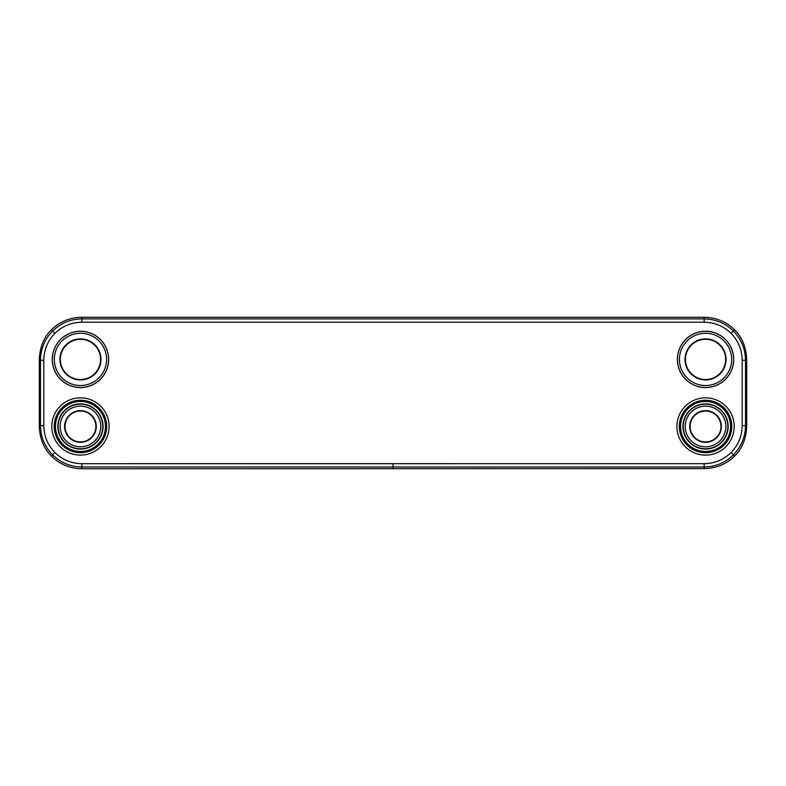 <?xml version="1.0" encoding="UTF-8"?>
<svg xmlns="http://www.w3.org/2000/svg" width="786" height="786" viewBox="0 0 786 786"><rect width="100%" height="100%" fill="white"/><g stroke="black" fill="none" stroke-linecap="round" stroke-linejoin="round"><path stroke-width="1.18" d="M81.862 317.269L704.138 317.269C716.095 317.475 726.244 321.651 734.605 329.806C742.318 337.469 746.346 347.628 746.7 360.283L746.7 425.609C746.356 438.264 742.318 448.413 734.605 456.077C726.244 464.231 716.095 468.417 704.138 468.613L81.862 468.731C70.023 468.554 59.864 464.339 51.395 456.077C43.662 448.354 39.634 438.195 39.3 425.609L39.3 360.283C39.644 347.628 43.682 337.469 51.395 329.806C59.756 321.651 69.905 317.475 81.862 317.269L81.862 318.91C70.504 319.077 60.758 323.115 52.603 331.024C44.694 339.169 40.656 348.925 40.489 360.283L40.489 425.609C40.656 436.967 44.694 446.713 52.603 454.858C60.758 462.767 70.504 466.815 81.862 466.982L704.138 466.982C715.496 466.815 725.242 462.777 733.397 454.858C741.306 446.713 745.344 436.967 745.511 425.609L745.511 360.283C745.344 348.925 741.306 339.169 733.397 331.024C725.242 323.115 715.496 319.077 704.138 318.91L81.862 318.91L81.862 322.201C71.408 322.358 62.438 326.072 54.932 333.352C47.661 340.849 43.957 349.829 43.81 360.283L43.81 425.609C43.957 436.063 47.661 445.033 54.932 452.53C62.438 459.82 71.408 463.534 81.862 463.691L704.138 463.681C714.592 463.534 723.562 459.81 731.068 452.53C738.339 445.033 742.043 436.063 742.19 425.609L742.19 360.283C742.043 349.829 738.339 340.849 731.068 333.352C723.562 326.072 714.592 322.358 704.138 322.201L81.862 322.201M108.625 359.408A28.168 28.168 0 0 1 80.457 387.577A28.168 28.168 0 0 1 52.279 359.408A28.168 28.168 0 0 1 80.457 331.24A28.168 28.168 0 0 1 108.625 359.408M52.348 359.408A28.109 28.109 0 0 0 80.457 387.518A28.109 28.109 0 0 0 108.566 359.408A28.109 28.109 0 0 0 80.457 331.299A28.109 28.109 0 0 0 52.348 359.408M106.582 359.408A26.125 26.125 0 0 0 80.457 333.284A26.125 26.125 0 0 0 54.322 359.408A26.125 26.125 0 0 0 80.457 385.533A26.125 26.125 0 0 0 106.582 359.408M59.933 359.408A20.524 20.524 0 0 0 80.457 379.933A20.524 20.524 0 0 0 100.972 359.408A20.524 20.524 0 0 0 80.457 338.884A20.524 20.524 0 0 0 59.933 359.408M60.335 359.408A20.122 20.122 0 0 0 80.457 379.53A20.122 20.122 0 0 0 100.569 359.408A20.122 20.122 0 0 0 80.457 339.287A20.122 20.122 0 0 0 60.335 359.408M733.721 359.408A28.168 28.168 0 0 1 705.543 387.577A28.168 28.168 0 0 1 677.375 359.408A28.168 28.168 0 0 1 705.543 331.24A28.168 28.168 0 0 1 733.721 359.408M677.434 359.408A28.109 28.109 0 0 0 705.543 387.518A28.109 28.109 0 0 0 733.652 359.408A28.109 28.109 0 0 0 705.543 331.299A28.109 28.109 0 0 0 677.434 359.408M731.678 359.408A26.125 26.125 0 0 0 705.543 333.284A26.125 26.125 0 0 0 679.418 359.408A26.125 26.125 0 0 0 705.543 385.533A26.125 26.125 0 0 0 731.678 359.408M685.028 359.408A20.524 20.524 0 0 0 705.543 379.933A20.524 20.524 0 0 0 726.067 359.408A20.524 20.524 0 0 0 705.543 338.884A20.524 20.524 0 0 0 685.028 359.408M685.431 359.408A20.122 20.122 0 0 0 705.543 379.53A20.122 20.122 0 0 0 725.665 359.408A20.122 20.122 0 0 0 705.543 339.287A20.122 20.122 0 0 0 685.431 359.408M103.054 426.484A22.607 22.607 0 0 1 80.457 449.081A22.607 22.607 0 0 1 57.85 426.484A22.607 22.607 0 0 1 80.457 403.876A22.607 22.607 0 0 1 103.054 426.484M102.75 426.484A22.303 22.303 0 0 1 80.457 448.777A22.303 22.303 0 0 1 58.154 426.484A22.303 22.303 0 0 0 80.457 448.777A22.303 22.303 0 0 0 102.75 426.484A22.303 22.303 0 0 0 80.457 404.181A22.303 22.303 0 0 0 58.154 426.484A22.303 22.303 0 0 1 80.457 404.181A22.303 22.303 0 0 1 102.75 426.484M100.765 426.484A20.318 20.318 0 0 0 80.457 406.166A20.318 20.318 0 0 0 60.139 426.484A20.318 20.318 0 0 0 80.457 446.792A20.318 20.318 0 0 0 100.765 426.484M64.619 426.484A15.828 15.828 0 0 0 80.457 442.312A15.828 15.828 0 0 0 96.285 426.484A15.828 15.828 0 0 0 80.457 410.646A15.828 15.828 0 0 0 64.619 426.484M65.022 426.484A15.425 15.425 0 0 0 80.457 441.909A15.425 15.425 0 0 0 95.882 426.484A15.425 15.425 0 0 0 80.457 411.049A15.425 15.425 0 0 0 65.022 426.484M728.15 426.484A22.607 22.607 0 0 1 705.543 449.081A22.607 22.607 0 0 1 682.946 426.484A22.607 22.607 0 0 1 705.543 403.876A22.607 22.607 0 0 1 728.15 426.484M727.846 426.484A22.303 22.303 0 0 1 705.543 448.777A22.303 22.303 0 0 1 683.25 426.484A22.303 22.303 0 0 0 705.543 448.777A22.303 22.303 0 0 0 727.846 426.484A22.303 22.303 0 0 0 705.543 404.181A22.303 22.303 0 0 0 683.25 426.484A22.303 22.303 0 0 1 705.543 404.181A22.303 22.303 0 0 1 727.846 426.484M725.861 426.484A20.318 20.318 0 0 0 705.543 406.166A20.318 20.318 0 0 0 685.235 426.484A20.318 20.318 0 0 0 705.543 446.792A20.318 20.318 0 0 0 725.861 426.484M689.715 426.484A15.828 15.828 0 0 0 705.543 442.312A15.828 15.828 0 0 0 721.381 426.484A15.828 15.828 0 0 0 705.543 410.646A15.828 15.828 0 0 0 689.715 426.484M690.118 426.484A15.425 15.425 0 0 0 705.543 441.909A15.425 15.425 0 0 0 720.978 426.484A15.425 15.425 0 0 0 705.543 411.049A15.425 15.425 0 0 0 690.118 426.484M680.548 426.484A24.995 24.995 0 0 1 705.543 401.479A24.995 24.995 0 0 1 730.548 426.484A24.995 24.995 0 0 1 705.543 451.478A24.995 24.995 0 0 1 680.548 426.484M680.332 426.484A25.221 25.221 0 0 1 705.543 401.263A25.221 25.221 0 0 1 730.764 426.484A25.221 25.221 0 0 1 705.543 451.695A25.221 25.221 0 0 1 680.332 426.484M731.776 426.484A26.223 26.223 0 0 1 705.543 452.707A26.223 26.223 0 0 1 679.32 426.484A26.223 26.223 0 0 1 705.543 400.251A26.223 26.223 0 0 1 731.776 426.484M676.903 426.484A28.64 28.64 0 0 1 705.543 397.834A28.64 28.64 0 0 1 734.193 426.484A28.64 28.64 0 0 1 705.543 455.123A28.64 28.64 0 0 1 676.903 426.484M51.807 426.484A28.64 28.64 0 0 0 80.457 455.123A28.64 28.64 0 0 0 109.097 426.484A28.64 28.64 0 0 0 80.457 397.834A28.64 28.64 0 0 0 51.807 426.484M54.224 426.484A26.223 26.223 0 0 0 80.457 452.707A26.223 26.223 0 0 0 106.68 426.484A26.223 26.223 0 0 0 80.457 400.251A26.223 26.223 0 0 0 54.224 426.484M105.668 426.484A25.221 25.221 0 0 0 80.457 401.263A25.221 25.221 0 0 0 55.236 426.484A25.221 25.221 0 0 0 80.457 451.695A25.221 25.221 0 0 0 105.668 426.484M55.452 426.484A24.995 24.995 0 0 0 80.457 451.478A24.995 24.995 0 0 0 105.452 426.484A24.995 24.995 0 0 0 80.457 401.479A24.995 24.995 0 0 0 55.452 426.484M54.932 333.352L51.395 329.806M43.81 360.283L39.3 360.283M43.81 425.609L39.3 425.609M54.932 452.53L51.395 456.077M81.862 463.691L81.862 468.731M393 463.681L393 468.613M704.138 463.681L704.138 468.613M731.068 452.53L734.605 456.077M742.19 425.609L746.7 425.609M742.19 360.283L746.7 360.283M731.068 333.352L734.605 329.806M704.138 322.201L704.138 317.269"/></g></svg>
